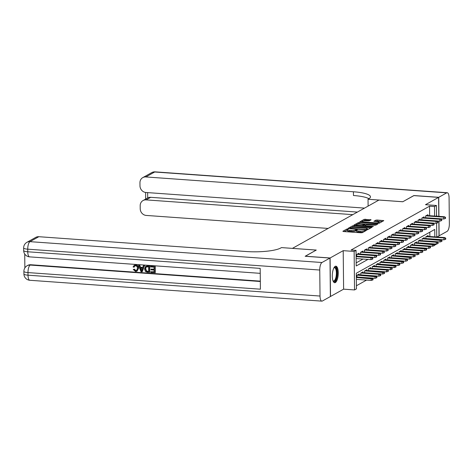 <?xml version="1.0" encoding="UTF-8"?>
<svg xmlns="http://www.w3.org/2000/svg" width="473" height="473" viewBox="0 0 473 473"><rect width="100%" height="100%" fill="white"/><g stroke="black" fill="none" stroke-linecap="round" stroke-linejoin="round"><path stroke-width="0.71" d="M347.803 228.932L346.863 229.027L342.866 231.256L343.469 231.534L361.017 232.787L362.365 232.651L366.356 230.422L364.476 230.611A3.346 0.71 -0.6 0 1 360.154 231.061L358.694 230.954A3.346 0.71 -0.6 0 1 356.553 230.321A3.346 0.71 -0.6 0 1 356.778 230.061L357.34 229.718L356.873 229.576L355.412 229.961A3.346 0.71 -0.6 0 1 351.09 230.41L349.624 230.31A3.346 0.71 -0.6 0 1 347.484 229.671A3.346 0.71 -0.6 0 1 347.708 229.411L348.276 229.068L347.803 228.932M347.489 229.961L344.155 231.587M356.553 230.611L355.424 231.001L355.412 229.961M335.191 266.334A8.301 2.933 94.1 0 0 332.3 275.185A8.301 2.933 94.1 0 0 334.683 282.73A8.301 2.933 94.1 0 0 335.363 282.564A8.301 2.933 94.1 0 0 338.254 273.713A8.301 2.933 94.1 0 0 335.865 266.169A8.301 2.933 94.1 0 0 335.191 266.334M371.098 219.821L364.228 219.33L359.793 221.807L360.391 222.085L379.293 223.197L383.792 220.643L377.176 220.016L375.828 220.158L373.859 221.299L377.478 221.707A2.797 0.591 -0.6 0 1 379.269 222.239A2.797 0.591 -0.6 0 1 375.467 222.83L363.914 222.003A2.797 0.591 -0.6 0 1 362.123 221.47A2.797 0.591 -0.6 0 1 365.925 220.885L369.2 220.879L371.098 219.821M429.638 215.7L429.537 206.198L434.504 206.553L436.419 205.483L436.532 216.191M305.268 256.277L316.271 250.063L292.432 248.36L378.932 200.055L402.765 201.758L413.769 195.609L438.601 197.383L425.493 204.703L436.419 205.483M305.268 256.206L330.101 257.98L330.503 296.476L343.611 289.157L354.537 289.937L354.135 251.441L356.045 250.371L356.21 265.98L367.976 259.405M343.611 289.157L343.209 250.66L330.101 257.98M343.209 250.66L354.135 251.441M429.537 206.198L351.078 250.016L356.045 250.371M353.893 225.716L352.545 225.852L348.11 228.329L348.707 228.607L366.256 229.86L367.61 229.724L372.038 227.247L353.893 225.716L353.905 226.756L351.238 227.625M353.952 225.065L358.386 222.594L359.734 222.452L377.951 223.906L375.988 225.042L374.634 225.183L366.167 224.817L364.837 225.597L365.505 225.798L372.919 226.325L373.386 226.466L372.393 226.62L353.952 225.225M436.969 237.014L439.003 235.879L438.849 221.074M438.802 216.35L438.601 197.383M359.013 254.048L359.007 253.179L356.707 254.462L356.731 256.295M362.844 251.914L362.832 251.039L360.538 252.322L360.556 254.161M366.67 249.774L366.658 248.904L364.364 250.187L364.381 252.02M370.495 247.639L370.489 246.764L368.189 248.047L368.213 249.886M374.326 245.499L374.314 244.63L372.02 245.913L372.038 247.746M378.152 243.364L378.14 242.489L375.846 243.772L375.864 245.611M381.977 241.224L381.971 240.355L379.671 241.638L379.689 243.471M385.802 239.09L385.797 238.215L383.502 239.498L383.52 241.336M389.634 236.949L389.622 236.08L387.328 237.363L387.346 239.196M393.459 234.809L393.453 233.94L391.153 235.223L391.171 237.062M397.285 232.675L397.279 231.805L394.985 233.088L395.002 234.921M401.116 230.534L401.104 229.665L398.81 230.948L398.828 232.787M404.941 228.4L404.935 227.531L402.635 228.814L402.653 230.647M408.767 226.26L408.761 225.39L406.461 226.673L406.484 228.512M412.598 224.125L412.586 223.256L410.292 224.539L410.31 226.372M416.423 221.985L416.411 221.116L414.117 222.399L414.135 224.237M420.249 219.85L420.243 218.981L417.943 220.258L417.966 222.097M424.08 217.71L424.068 216.841L421.774 218.124L421.792 219.957M356.175 262.87L363.01 259.05M425.617 217.822L425.599 215.984L427.894 214.707L427.905 215.576M356.417 285.757L366.551 280.099M429.856 236.506L429.809 232.196M356.944 277.107L356.926 275.268L359.226 273.985L359.232 274.854M360.775 274.967L360.751 273.134L363.051 271.851L363.057 272.72M364.6 272.832L364.582 270.994L366.877 269.711L366.888 270.58M368.426 270.692L368.408 268.859L370.708 267.576L370.714 268.445M372.257 268.558L372.233 266.719L374.533 265.436L374.539 266.305M376.082 266.417L376.065 264.578L378.359 263.301L378.37 264.171M379.908 264.277L379.89 262.444L382.184 261.161L382.196 262.03M383.739 262.143L383.715 260.304L386.015 259.027L386.021 259.896M387.564 260.002L387.547 258.169L389.841 256.886L389.853 257.755M391.39 257.868L391.372 256.029L393.666 254.752L393.678 255.621M395.221 255.727L395.197 253.895L397.497 252.612L397.503 253.481M399.046 253.593L399.029 251.754L401.323 250.471L401.335 251.346M402.872 251.453L402.854 249.62L405.148 248.337L405.16 249.206M406.703 249.318L406.679 247.48L408.979 246.197L408.985 247.072M410.529 247.178L410.511 245.345L412.805 244.062L412.817 244.931M414.354 245.044L414.336 243.205L416.63 241.922L416.642 242.797M418.185 242.903L418.162 241.07L420.462 239.787L420.467 240.656M422.011 240.769L421.993 238.93L424.287 237.647L424.299 238.522M425.836 238.629L425.818 236.796L428.112 235.513L428.124 236.382M436.821 243.938L434.912 245.049L434.9 243.991M434.261 245.002L434.912 245.049M434.823 236.861L434.746 229.44L356.287 273.258L356.447 288.867L354.537 289.937M436.603 223.126L436.75 236.997M434.604 216.055L434.504 206.553M356.725 256.189L374.817 257.483L374.799 255.609L375.633 255.13M364.381 251.914L382.474 253.209L382.456 251.334L383.29 250.856M372.038 247.639L390.13 248.934L390.107 247.06L390.94 246.581M379.689 243.364L397.781 244.659L397.763 242.785L398.597 242.306M414.135 224.131L432.227 225.42L432.21 223.546L433.043 223.067M436.739 216.208A8.301 2.933 94.1 0 0 436.514 214.553M347.484 229.671L347.495 230.712A3.346 0.71 -0.6 0 0 349.636 231.35L349.624 230.31M355.424 231.001A3.346 0.71 -0.6 0 1 351.102 231.451L349.636 231.35M356.553 230.321L356.565 231.362A3.346 0.71 -0.6 0 0 358.705 231.995L358.694 230.954M363.678 231.918A3.346 0.71 -0.6 0 1 360.166 232.101L358.705 231.995M370.767 227.956L353.905 226.756M349.843 228.412L349.393 228.66M349.89 228.199L365.712 229.494L367.202 229.092A3.346 0.71 -0.6 0 0 367.426 228.831A3.346 0.71 -0.6 0 0 365.286 228.199L354.756 227.442A3.346 0.71 -0.6 0 0 350.434 227.891L349.89 228.199M355.235 225.396L356.335 224.781M357.192 224.303L358.392 223.634L358.386 222.594M376.609 224.699L358.392 223.634M360.13 224.149A2.797 0.591 -0.6 0 0 356.335 224.74A2.797 0.591 -0.6 0 0 358.12 225.272L362.194 225.562L364.801 224.716L360.13 224.149M364.843 225.739L364.305 226.041M382.45 221.435L377.188 221.057L375.213 221.547M369.827 220.53L365.588 220.229L363.075 221.021M362.129 221.547L361.076 222.133M372.647 280.022L373.031 279.803L373.02 278.763L372.635 278.981L372.647 280.022L371.21 280.43L371.187 278.556L371.879 278.171L356.329 277.06M372.635 278.981L356.329 277.497M371.21 280.43L356.352 279.366M371.879 278.171L373.02 278.763M356.134 258.56L370.992 259.624L370.974 257.75L356.11 256.685M372.422 258.169L372.428 259.21L372.813 258.997L372.801 257.956L370.974 257.75L371.66 257.365L356.11 256.254M370.992 259.624L372.428 259.21M372.801 257.956L371.66 257.365M333.997 267.688A7.184 2.542 -85.9 0 1 336.888 270.68A7.184 2.542 -85.9 0 1 335.836 279.756A7.184 2.542 -85.9 0 1 333.051 280.962M332.98 280.773A6.652 2.353 94.1 0 0 333.512 280.992A6.652 2.353 94.1 0 0 335.239 279.318A6.652 2.353 94.1 0 0 336.338 272.076A6.652 2.353 94.1 0 0 334.458 267.724A6.652 2.353 94.1 0 0 333.903 267.86M334.228 282.594A8.248 2.915 94.1 0 0 336.037 280.548A8.248 2.915 94.1 0 0 337.426 272.01A8.248 2.915 94.1 0 0 335.392 266.24M134.876 265.879L134.226 267.056L133.079 266.961L134.184 265.318L135.792 264.886C137.625 265.182 138.559 266.334 138.589 268.327L137.04 271.153L135.574 271.461L133.256 269.48L134.403 269.178L135.911 270.574L136.703 270.467M134.184 265.318L135.792 264.886M143.372 265.702L144.567 265.59L142.267 271.668L141.013 271.768L138.583 265.359L139.476 265.418L140.174 267.387L142.71 267.57L143.372 265.702L144.265 265.761L141.959 271.833M138.583 265.359L139.777 265.252L140.481 267.221L142.781 267.381M150.763 271.744L154.127 271.987L154.103 270.065L150.97 269.841L150.964 269.119L154.097 269.344L154.074 267.186L150.562 266.932L150.857 266.039L155.215 266.352L155.28 272.596L150.769 272.466L150.763 271.744L154.121 271.792M150.964 269.119L154.097 269.149M24.72 254.001L24.868 267.913M26.92 242.318A6.386 6.386 0 0 0 23.65 247.964A6.386 1.348 179.4 0 0 27.741 249.176A6.386 2.259 -85.9 0 1 29.97 241.656A6.386 5.818 -119.2 0 0 26.92 242.318L35.782 237.369A6.386 5.818 60.8 0 1 38.833 236.707L29.97 241.656L321.983 262.515A6.386 2.259 94.1 0 0 319.754 270.036L27.741 249.176L27.765 251.778L260.185 268.38L260.404 289.192L27.984 272.584A6.386 2.259 -85.9 0 1 30.219 265.063A6.386 5.818 -119.2 0 0 27.168 265.725L27.741 265.406A6.386 5.818 60.8 0 1 30.792 264.744L30.219 265.063L260.321 281.5M260.321 281.139L30.792 264.744M145.702 266.228L149.71 265.962L149.775 272.2L147.434 272.229L145.507 271.555L144.549 268.936L145.702 266.228L149.409 266.128L149.474 272.371M321.983 262.515L329.983 258.045L305.15 256.271L316.23 250.081L281.47 247.598L280.82 247.964A26.612 5.623 179.4 0 1 246.421 251.535L38.833 236.707M319.754 270.036L320.026 296.045A6.386 2.259 94.1 0 0 321.871 301.135A6.386 2.259 94.1 0 0 322.391 301.005L330.385 296.541L329.983 258.045M150.55 266.21L155.215 266.352M154.908 266.524L154.973 272.767M148.575 266.79L145.944 267.044L145.388 269.007L146.429 271.307L148.623 271.591L148.575 266.79M146.163 266.873L145.696 268.841L146.736 271.135L148.623 271.401M147.274 265.98L147.576 265.808M149.409 266.128L149.71 265.962M145.388 269.007L145.696 268.841M146.429 271.307L146.736 271.135M147.416 271.508L147.724 271.336M141.876 269.959L142.468 268.274L140.434 268.126L141.48 271.082L141.876 269.959M144.265 265.761L144.567 265.59M140.174 267.387L140.481 267.221M139.476 265.418L139.777 265.252M140.806 268.156L141.788 270.911M133.256 269.48L134.096 269.35L135.603 270.739L136.549 270.562L137.442 268.445C137.501 266.991 136.88 266.104 135.574 265.785L134.716 265.95L133.918 267.227M135.603 270.739L135.911 270.574M134.096 269.35L134.403 269.178M135.491 265.057C137.318 265.353 138.252 266.506 138.287 268.498L138.589 268.327M138.287 268.498L137.04 271.153M413.887 195.621L402.807 201.735L368.041 199.251L368.692 198.885A26.612 5.623 -0.6 0 0 370.471 196.833A26.612 5.623 -0.6 0 0 353.432 191.772L145.844 176.943A6.386 5.818 -119.2 0 0 142.793 177.606A6.386 5.818 -119.2 0 0 139.949 182.755L139.978 185.824A6.386 5.818 -119.2 0 0 146.003 192.493L364.512 208.102M368.112 206.092L368.041 199.251M438.968 221.08L439.121 235.814L447.121 231.344A6.386 2.259 94.1 0 0 449.35 223.824L449.078 197.815A6.386 2.259 94.1 0 0 447.239 192.724A6.386 2.259 94.1 0 0 446.713 192.854L438.719 197.318L413.887 195.544M438.914 216.362L438.719 197.318M352.793 214.647L146.08 199.884A6.386 5.818 -119.2 0 0 143.035 200.546A6.386 5.818 -119.2 0 0 140.185 205.696L140.221 208.764A6.386 5.818 -119.2 0 0 146.246 215.434L328.12 228.429M147.647 192.612L147.706 197.939A6.386 5.818 60.8 0 1 150.674 197.318L146.08 199.884M357.387 212.081L150.674 197.318M368.975 198.725A26.612 5.623 -0.6 0 0 353.467 195.515L353.432 191.772M147.706 197.939L143.035 200.546M376.478 277.882L376.857 277.669L376.851 276.628L376.467 276.841L376.478 277.882L375.036 278.29L375.018 276.421L375.704 276.031L357.842 274.76M376.467 276.841L357.15 275.144M375.036 278.29L356.944 277.001M375.704 276.031L376.851 276.628M380.304 275.747L380.688 275.528L380.676 274.488L380.292 274.707L380.304 275.747L378.861 276.155L378.843 274.281L379.535 273.897L361.668 272.619M380.292 274.707L378.843 274.281L360.982 273.004M378.861 276.155L360.775 274.86M379.535 273.897L380.676 274.488M384.129 273.607L384.514 273.394L384.502 272.353L384.117 272.566L384.129 273.607L382.692 274.015L382.669 272.146L383.361 271.756L365.499 270.485M384.117 272.566L364.807 270.869M382.692 274.015L364.6 272.726M383.361 271.756L384.502 272.353M387.961 271.467L388.339 271.254L388.327 270.213L387.949 270.432L387.961 271.467L386.518 271.88L386.5 270.006L387.186 269.622L369.324 268.345M387.949 270.432L386.5 270.006L368.633 268.729M386.518 271.88L368.426 270.586M387.186 269.622L388.327 270.213M376.248 256.035L376.26 257.076L376.644 256.863L376.632 255.822L356.938 254.332M376.632 255.822L375.485 255.225L357.623 253.948M374.817 257.483L376.26 257.076M360.556 254.054L378.648 255.343L378.625 253.475L360.763 252.198M380.073 253.895L380.085 254.935L380.469 254.722L380.458 253.682L378.625 253.475L379.316 253.09L361.449 251.813M378.648 255.343L380.085 254.935M380.458 253.682L379.316 253.09M383.905 251.76L383.91 252.801L384.295 252.588L384.283 251.547L364.588 250.057M384.283 251.547L383.142 250.95L365.28 249.673M382.474 253.209L383.91 252.801M368.207 249.779L386.299 251.068L386.281 249.2L368.42 247.923M387.73 249.62L387.742 250.66L388.12 250.448L388.114 249.407L386.281 249.2L386.967 248.816L369.106 247.539M386.299 251.068L387.742 250.66M388.114 249.407L386.967 248.816M391.786 269.332L392.17 269.119L392.158 268.079L391.774 268.292L391.786 269.332L390.343 269.74L390.326 267.866L391.017 267.481L373.15 266.21M391.774 268.292L390.326 267.866L372.464 266.595M390.343 269.74L372.257 268.451M391.017 267.481L392.158 268.079M391.555 247.485L391.567 248.526L391.951 248.313L391.94 247.273L372.245 245.783M391.94 247.273L390.799 246.675L372.931 245.398M390.13 248.934L391.567 248.526M395.611 267.192L395.996 266.979L395.984 265.938L395.599 266.151L395.611 267.192L394.175 267.606L394.151 265.731L394.843 265.347L376.981 264.07M395.599 266.151L376.289 264.454M394.175 267.606L376.082 266.311M394.843 265.347L395.984 265.938M375.864 245.505L393.956 246.794L393.938 244.925L376.07 243.648M395.387 245.345L395.393 246.386L395.777 246.173L395.765 245.132L393.938 244.925L394.624 244.541L376.762 243.264M393.956 246.794L395.393 246.386M395.765 245.132L394.624 244.541M399.443 265.057L399.821 264.845L399.809 263.804L399.431 264.017L399.443 265.057L398 265.465L397.982 263.591L398.668 263.207L380.806 261.936M399.431 264.017L397.982 263.591L380.115 262.32M398 265.465L379.908 264.176M398.668 263.207L399.809 263.804M399.212 243.211L399.224 244.251L399.602 244.033L399.596 242.998L379.896 241.508M399.596 242.998L398.449 242.401L380.588 241.124M397.781 244.659L399.224 244.251M403.268 262.917L403.652 262.704L403.64 261.664L403.256 261.876L403.268 262.917L401.825 263.331L401.808 261.457L402.499 261.072L384.632 259.795M403.256 261.876L383.946 260.18M401.825 263.331L383.733 262.036M402.499 261.072L403.64 261.664M383.52 241.23L401.607 242.519L401.589 240.651L383.727 239.373M403.037 241.07L403.049 242.111L403.434 241.898L403.422 240.858L401.589 240.651L402.281 240.266L384.413 238.989M401.607 242.519L403.049 242.111M403.422 240.858L402.281 240.266M407.093 260.783L407.478 260.57L407.466 259.529L407.082 259.742L407.093 260.783L405.657 261.191L405.633 259.316L406.325 258.932L388.457 257.661M407.082 259.742L405.633 259.316L387.771 258.045M405.657 261.191L387.564 259.902M406.325 258.932L407.466 259.529M387.346 239.09L405.438 240.385L405.414 238.51L387.553 237.233M406.869 238.936L406.875 239.977L407.259 239.758L407.247 238.717L405.414 238.51L406.106 238.126L388.244 236.849M405.438 240.385L406.875 239.977M407.247 238.717L406.106 238.126M410.925 258.642L411.303 258.429L411.291 257.389L410.913 257.602L410.925 258.642L409.482 259.056L409.464 257.182L410.15 256.798L392.288 255.521M410.913 257.602L391.597 255.905M409.482 259.056L391.39 257.761M410.15 256.798L411.291 257.389M391.171 236.955L409.263 238.244L409.246 236.376L391.378 235.099M410.694 236.796L410.706 237.836L411.084 237.623L411.078 236.583L409.246 236.376L409.931 235.992L392.07 234.714M409.263 238.244L410.706 237.836M411.078 236.583L409.931 235.992M414.75 256.508L415.134 256.295L415.123 255.254L414.738 255.467L414.75 256.508L413.307 256.916L413.29 255.042L413.976 254.657L396.114 253.38M414.738 255.467L413.29 255.042L395.428 253.77M413.307 256.916L395.215 255.627M413.976 254.657L415.123 255.254M395.002 234.815L413.089 236.11L413.071 234.236L395.209 232.958M414.519 234.661L414.531 235.702L414.916 235.483L414.904 234.442L413.071 234.236L413.763 233.851L395.895 232.574M413.089 236.11L414.531 235.702M414.904 234.442L413.763 233.851M418.575 254.368L418.96 254.155L418.948 253.114L418.564 253.327L418.575 254.368L417.139 254.781L417.115 252.907L417.807 252.523L399.939 251.246M418.564 253.327L399.253 251.63M417.139 254.781L399.046 253.487M417.807 252.523L418.948 253.114M398.828 232.681L416.92 233.969L416.896 232.101L399.035 230.824M418.345 232.521L418.357 233.561L418.741 233.349L418.729 232.308L416.896 232.101L417.588 231.711L399.726 230.44M416.92 233.969L418.357 233.561M418.729 232.308L417.588 231.711M422.401 252.233L422.785 252.02L422.773 250.98L422.395 251.193L422.401 252.233L420.964 252.641L420.946 250.767L421.632 250.383L403.771 249.105M422.395 251.193L420.946 250.767L403.079 249.496M420.964 252.641L402.872 251.346M421.632 250.383L422.773 250.98M402.653 230.54L420.745 231.835L420.728 229.961L402.86 228.684M422.176 230.386L422.188 231.427L422.566 231.208L422.56 230.168L420.728 229.961L421.413 229.576L403.552 228.299M420.745 231.835L422.188 231.427M422.56 230.168L421.413 229.576M426.232 250.093L426.616 249.88L426.605 248.839L426.22 249.052L426.232 250.093L424.789 250.507L424.772 248.632L425.458 248.248L407.596 246.971M426.22 249.052L406.91 247.355M424.789 250.507L406.697 249.212M425.458 248.248L426.605 248.839M406.484 228.406L424.571 229.695L424.553 227.826L406.691 226.549M426.002 228.246L426.013 229.287L426.398 229.074L426.386 228.033L424.553 227.826L425.245 227.436L407.377 226.165M424.571 229.695L426.013 229.287M426.386 228.033L425.245 227.436M430.058 247.958L430.442 247.746L430.43 246.705L430.046 246.918L430.058 247.958L428.621 248.366L428.597 246.492L429.289 246.108L411.421 244.831M430.046 246.918L428.597 246.492L410.735 245.215M428.621 248.366L410.529 247.072M429.289 246.108L430.43 246.705M410.31 226.265L428.402 227.56L428.378 225.686L410.517 224.409M429.827 226.112L429.839 227.146L430.223 226.934L430.211 225.893L428.378 225.686L429.07 225.302L411.208 224.025M428.402 227.56L429.839 227.146M430.211 225.893L429.07 225.302M433.883 245.818L434.267 245.605L434.255 244.565L433.877 244.778L433.883 245.818L432.446 246.232L432.428 244.358L433.114 243.973L415.253 242.696M433.877 244.778L414.561 243.081M432.446 246.232L414.354 244.937M433.114 243.973L434.255 244.565M433.658 223.971L433.67 225.012L434.048 224.799L434.037 223.759L414.342 222.275M434.037 223.759L432.896 223.161L415.034 221.89M432.227 225.42L433.67 225.012M437.714 243.684L438.093 243.471L438.087 242.43L437.702 242.643L437.714 243.684L436.272 244.092L436.254 242.217L436.94 241.833L419.078 240.556M437.702 242.643L436.254 242.217L418.392 240.94M436.272 244.092L418.179 242.797M436.94 241.833L438.087 242.43M417.961 221.991L436.053 223.286L436.035 221.411L418.173 220.134M437.484 221.831L437.495 222.872L437.88 222.659L437.868 221.618L436.035 221.411L436.727 221.027L418.859 219.75M436.053 223.286L437.495 222.872M437.868 221.618L436.727 221.027M441.54 241.543L441.924 241.331L441.912 240.29L441.528 240.503L441.54 241.543L440.103 241.951L440.079 240.083L440.771 239.699L422.903 238.422M441.528 240.503L422.218 238.806M440.103 241.951L422.011 240.662M440.771 239.699L441.912 240.29M421.792 219.856L439.884 221.145L439.86 219.271L421.999 218M441.309 219.697L441.321 220.737L441.705 220.524L441.693 219.484L439.86 219.271L440.552 218.887L422.685 217.615M439.884 221.145L441.321 220.737M441.693 219.484L440.552 218.887M445.365 239.409L445.749 239.196L445.737 238.156L445.359 238.368L445.365 239.409L443.928 239.817L443.911 237.943L444.596 237.558L426.735 236.281M445.359 238.368L443.911 237.943L426.043 236.666M443.928 239.817L425.836 238.522M444.596 237.558L445.737 238.156M425.617 217.716L443.709 219.011L443.692 217.137L425.824 215.859M445.14 217.556L445.152 218.597L445.531 218.384L445.519 217.344L443.692 217.137L444.378 216.752L426.516 215.475M443.709 219.011L445.152 218.597M445.519 217.344L444.378 216.752M346.869 230.067L346.863 229.027M365.002 231.179L364.996 230.321M355.938 230.718L355.927 229.677M351.102 231.451L351.09 230.41M360.166 232.101L360.154 231.061M364.488 231.468L364.476 230.611M371.447 227.578L371.441 226.969M352.551 226.892L352.545 225.852M350.31 228.725L350.304 228.394M365.712 229.825L365.712 229.494M366.664 229.872L366.658 229.393M367.208 229.831L367.202 229.092M359.746 223.493L359.734 222.452M377.288 224.314L377.283 223.705M365.511 226.129L365.505 225.798M358.126 225.603L358.12 225.272M362.194 225.893L362.194 225.562M363.548 225.988L363.542 225.42M364.813 225.757L364.801 224.716M363.92 222.334L363.914 222.003M375.473 223.161L375.467 222.83M375.84 221.198L375.828 220.158M377.188 221.057L377.176 220.016M383.13 221.051L383.124 220.442M364.234 220.371L364.228 219.33M365.588 220.229L365.576 219.188M370.507 220.152L370.501 219.543M27.168 265.725A6.386 6.386 0 0 0 23.892 271.372A6.386 1.348 179.4 0 0 27.984 272.584L28.013 275.185L320.026 296.045M29.852 280.276A6.386 2.259 -85.9 0 1 28.013 275.185A6.386 1.348 -0.6 0 1 23.922 273.973A6.386 6.386 0 0 0 29.852 280.276L321.871 301.135M29.61 256.869A6.386 2.259 -85.9 0 1 27.765 251.778A6.386 1.348 -0.6 0 1 23.68 250.566A6.386 6.386 0 0 0 29.61 256.869L260.239 273.341M141.031 269.811L141.332 269.64M446.713 192.854L154.701 171.995L145.844 176.943M154.701 171.995A6.386 2.259 -85.9 0 1 155.221 171.865A6.386 6.386 0 0 0 151.656 172.657A6.386 5.818 60.8 0 1 154.701 171.995M349.843 228.69L349.837 228.252M367.432 229.789L367.426 228.831M364.843 226.082L364.837 225.597M356.34 225.473L356.335 224.74M364.884 225.538L364.872 224.64M362.135 222.209L362.123 221.47M379.281 223.203L379.269 222.239M23.892 271.372L23.922 273.973M23.65 247.964L23.68 250.566M447.239 192.724L155.221 171.865M151.656 172.657L142.793 177.606M145.607 192.452L145.678 199.074"/></g></svg>
